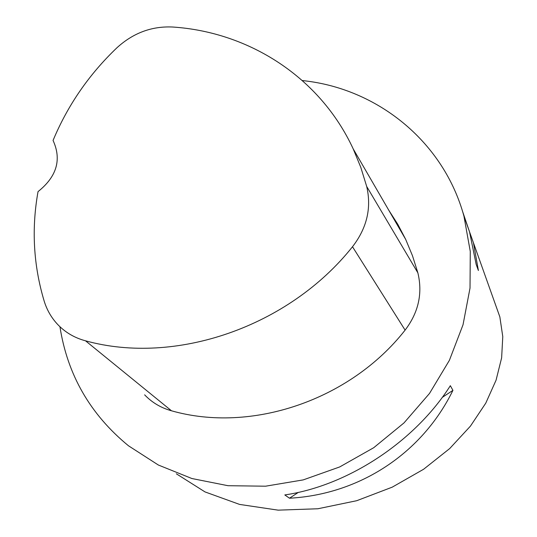 <?xml version="1.0" encoding="UTF-8"?>
<svg xmlns="http://www.w3.org/2000/svg" width="537" height="537" viewBox="0 0 537 537"><rect width="100%" height="100%" fill="white"/><g stroke="black" fill="none" stroke-linecap="round" stroke-linejoin="round"><path stroke-width="0.81" d="M494.215 301.089L499.853 316.911L502.773 336.612L501.632 357.83L496.06 380.203L485.77 403.146L470.446 426.116L449.67 448.583L423.606 469.257L392.232 487.153L356.729 500.706L317.891 508.761L278.132 510.15L239.583 504.418L205.006 491.912L176.351 473.809M302.324 80.516L307.406 81.154C379.901 90.538 443.992 142.949 463.934 216.122L470.278 251.444L470.023 288.067L463.028 324.771L449.402 360.314L429.519 393.426L403.999 422.914L373.712 447.717L339.713 466.935L303.224 479.897L265.547 486.2L227.997 485.703L191.87 478.521L158.355 465.022L128.497 445.797C90.283 414.477 67.427 374.786 59.943 326.731M465.297 219.948L473.446 242.811L478.393 270.5L476.171 264.439L469.566 231.924L462.458 211.088M289.497 498.215L284.811 494.939C347.969 485.703 414.853 441.589 450.342 385.694L452.933 390.352C422.149 453.275 359.783 494.402 289.497 498.215L298.371 492.362M388.654 210.027L397.769 224.265L405.67 239.361L412.483 255.753L417.867 272.856C422.787 293.35 418.538 312.44 405.106 330.121C350.084 400.3 251.289 433.56 171.478 410.785C160.966 407.878 152.018 402.562 144.628 394.836M442.213 397.434L452.933 390.352M53.056 140.439C67.722 105.292 89.021 74.401 116.952 47.753C133.203 32.952 151.77 26.038 172.666 27.018C249.168 32.032 320.065 77.288 353.198 148.883L360.763 167.255L366.69 186.46C371.685 207.9 366.952 227.997 352.5 246.745C288.839 326.858 175.458 365.71 85.524 340.814C74.509 337.867 65.192 332.376 57.566 324.348C51.411 317.75 46.967 310.071 44.242 301.317C33.442 265.412 31.374 228.843 38.033 191.615C56.808 176.613 61.815 159.556 53.056 140.439M366.69 186.46L417.867 272.856M352.5 246.745L405.106 330.121M85.524 340.814L171.478 410.785M463.934 216.122L469.566 231.924M473.446 242.811L499.86 316.911M353.198 148.883L405.67 239.361"/></g></svg>
